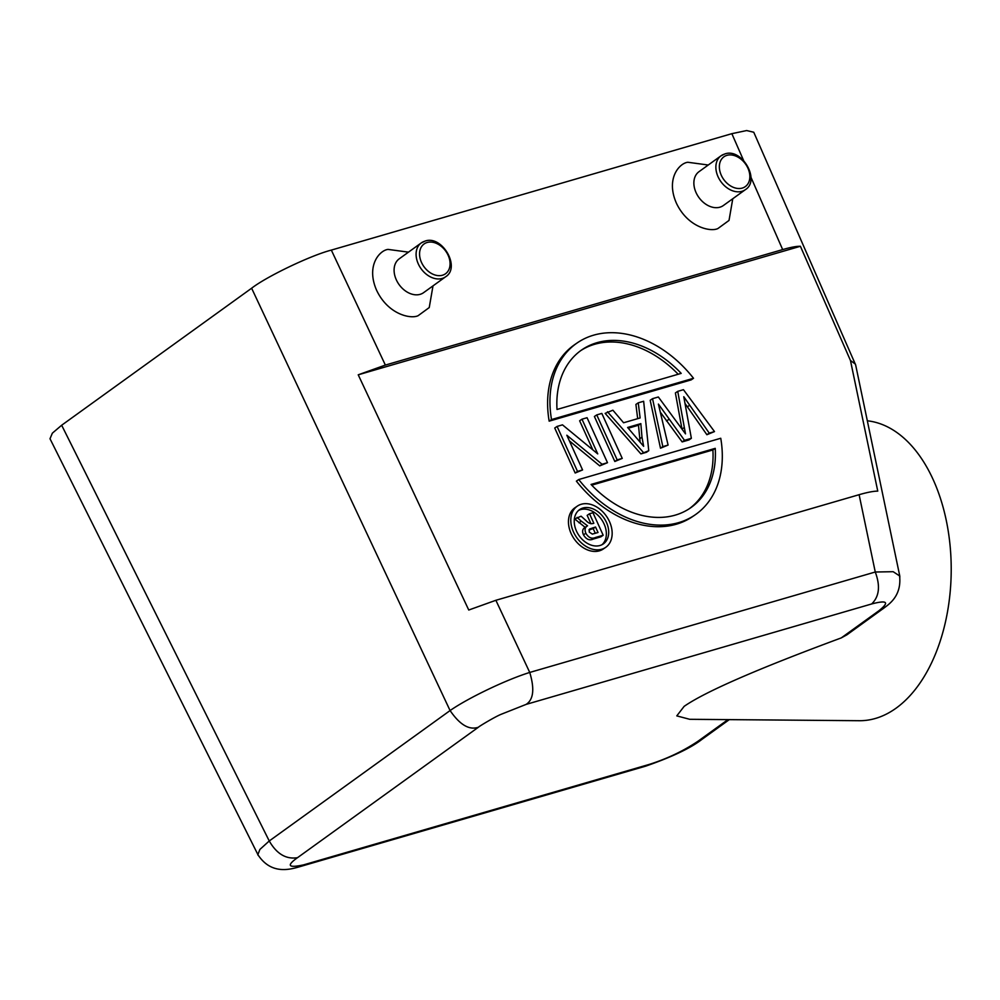 <?xml version="1.0" encoding="UTF-8"?>
<svg xmlns="http://www.w3.org/2000/svg" width="1000" height="1000" viewBox="0 0 1000 1000"><rect width="100%" height="100%" fill="white"/><g stroke="black" fill="none" stroke-linecap="round" stroke-linejoin="round"><path stroke-width="1.5" d="M841.25 637.913L878.838 610.8L882.975 608.737L846.912 634.812L841.25 637.913C757.513 668.913 705.138 691.737 684.125 706.375L676.787 715.888L689.712 719.3L859.287 720.713A150.125 90.675 -89.5 0 0 896.137 708.138A150.125 90.675 -89.5 0 0 950 544.75A150.125 90.675 -89.5 0 0 867.325 420.8M729.312 719.625L702.013 739.325C690.888 748 672.113 756.938 645.675 766.15L300.163 866.575L303.637 864.862L649.125 764.45L645.888 766.087M258.4 855.6L50 438.738L52.362 433.162L61.662 425.238L251.625 288.225C266.812 276.413 310.637 255.438 331.337 250.1L731.85 133.675L746.663 130.55L753.763 132.238L855.65 364.925L899.775 576.025L893.175 571.7L875.263 572.013C880.487 585.988 879.275 596.638 871.65 603.962L526.15 704.388C533.513 699.6 534.712 688.962 529.75 672.45L495.875 600.288L859.112 494.7L875.263 572.013L529.775 672.438C506.425 679.65 468.338 697.862 450.075 710.562L269.25 840.975C276.725 853.962 286.137 859.525 297.512 857.688L478.338 727.275C479.212 726.225 495.138 716.737 500.988 714.362L526.15 704.388M257.787 854.875L259.9 849.438L269.25 840.975L61.662 425.238M303.637 864.862C288.212 868.175 286.175 865.775 297.5 857.675M701.75 739.513L697.825 741.35C683.138 751.137 666.912 758.825 649.125 764.45M595.312 533.3L593.188 528.638L588.925 529.9M592.3 534.1L598.025 532.5L595.538 527.025L593.188 528.638M595.538 527.025L589.587 529.012L589.2 532.038L592.288 534.062M589.513 513.763L592.975 512.75L603.188 535.25L600.837 536.85L593.288 539.05C589.487 540.8 586.225 539.4 583.475 534.85C581.95 531.337 582.513 528.837 585.188 527.35L574.712 518.987L581.1 516.2L585.975 520.562C588.325 523.1 590.675 524.075 593.062 523.5L593.837 523.275L589.513 513.763L587.163 515.363L591 523.812M603.188 535.25L595.638 537.438C591.838 539.2 588.575 537.8 585.825 533.237L583.475 534.85M585.837 533.237C584.438 529.65 585.013 527.163 587.562 525.8L584.35 527.837M587.525 525.788L581.3 521.163L578.95 522.762M581.263 521.2L577.062 517.375M602.025 544.688A20.85 15.25 55.6 0 0 602.525 521A20.85 15.25 55.6 0 0 580.625 509.613A20.85 15.25 55.6 0 0 578.587 510.425M599.987 545.5A20.85 15.25 55.6 0 0 603.25 543.962A20.85 15.25 55.6 0 0 605.363 520.225A20.85 15.25 55.6 0 0 582.962 508.013A20.85 15.25 55.6 0 0 579.7 509.55A20.85 15.25 55.6 0 0 577.587 533.288A20.85 15.25 55.6 0 0 599.987 545.5M581.263 504.263A25.025 18.3 55.6 0 0 577.35 506.112A25.025 18.3 55.6 0 0 574.812 534.587A25.025 18.3 55.6 0 0 601.688 549.25A25.025 18.3 55.6 0 0 605.612 547.413A25.025 18.3 55.6 0 0 608.138 518.925A25.025 18.3 55.6 0 0 581.263 504.263M577.35 506.112L575 507.713A25.025 18.3 55.6 0 0 572.475 536.2A25.025 18.3 55.6 0 0 599.338 550.85A25.025 18.3 55.6 0 0 603.263 549.012L605.612 547.413M678.162 374.25A95.913 70.163 55.6 0 0 594.637 344.288A95.913 70.163 55.6 0 0 580.8 350.575M557.013 409.475L681.2 373.375A95.913 70.163 55.6 0 0 596.987 342.688A95.913 70.163 55.6 0 0 581.962 349.75A95.913 70.163 55.6 0 0 557.013 409.475M551.512 419.562L549.163 421.163L691.175 379.888L693.512 378.275A104.25 76.263 55.6 0 0 593.575 335.188A104.25 76.263 55.6 0 0 577.263 342.863A104.25 76.263 55.6 0 0 551.512 419.562L693.512 378.275M689.1 508.85A95.913 70.163 55.6 0 0 712.887 449.95L591.75 485.163M712.887 449.95L715.238 448.35L591.05 484.45A95.913 70.163 55.6 0 0 690.288 508.062A95.913 70.163 55.6 0 0 715.238 448.35M578.737 479.538L576.388 481.138A104.25 76.263 55.6 0 0 692.65 516.55L695 514.95A104.25 76.263 55.6 0 0 720.75 438.263L578.737 479.538A104.25 76.263 55.6 0 0 695 514.95M581.987 419.188L587.062 417.713L607.487 462.7L602.075 464.263L566.825 435.225L582.575 469.938L577.513 471.413L557.087 426.425L562.487 424.85L597.75 453.9L581.987 419.188L579.637 420.788L592.837 449.85M607.487 462.7L599.738 465.875L569.388 440.875M602.075 464.263L599.738 465.875M582.575 469.938L575.163 473.013L554.738 428.025L557.087 426.425M577.513 471.413L575.163 473.013M596.75 414.9L601.825 413.425L622.25 458.4L617.175 459.875L596.75 414.9L594.4 416.5L614.825 461.488L622.25 458.4M617.175 459.875L614.825 461.488M640.138 442.2L638.488 425.225L628.225 428.212M641.988 437.2L640.837 423.625L627.6 427.475L643.637 446.312L642 437.2L639.65 438.812M640.837 423.625L638.488 425.225M638.25 402.825L643.65 401.262L648.75 450.7L646.4 452.3L640.9 453.9L605.15 413.375L612.888 410.2L623.587 422.762L640.125 417.95L638.25 402.825L635.913 404.438L637.675 418.663M648.75 450.7L640.9 453.9M643.238 452.3L607.487 411.775M677.738 391.35L683.45 389.688L714.488 431.587L709.237 433.113L683.775 396.712L691.363 438.312L684.488 440.312L658.4 404.087L668.088 445.075L662.825 446.613L652.537 398.675L658.35 396.987L685.5 433.862L677.738 391.35L675.387 392.962L681.975 429.075L684.325 427.475M714.488 431.587L706.888 434.725L685 403.438M709.237 433.113L706.888 434.725M691.363 438.312L689.013 439.925L682.15 441.912L660.3 412.125M684.488 440.312L682.15 441.912M668.85 419.4L666.5 421.012M668.088 445.075L660.487 448.212L650.188 400.288L652.537 398.675M662.825 446.613L660.487 448.212M495.875 600.288L468.75 610.025L358.225 374.812L385.363 365.075L782.663 249.587C790.625 247.288 796.538 246.175 800.4 246.275L850.462 360.5L855.387 364.113M732.775 198.738L729.025 220.425L717.913 228.538C710.763 232.125 687.862 227.525 676.363 203.1C665.588 178.463 679.463 163.175 687.812 162.262L708.263 165.012M433 285.875L429.237 307.562L418.125 315.688C410.988 319.262 388.088 314.662 376.587 290.238C365.812 265.613 379.675 250.325 388.038 249.4L408.475 252.15M358.225 374.812L800.4 246.275M850.462 360.5L877.763 491.125C873.625 491.112 867.412 492.3 859.112 494.7M899.788 576.062L899.825 577.3M745.4 189.638C760.75 180.3 741.862 147.65 724.837 153.95L721.012 155.812A20.85 15.188 -125.8 0 0 719.438 179.4A20.85 15.188 -125.8 0 0 741.925 191.325A20.85 15.188 -125.8 0 0 745.4 189.638L723.4 205.5A20.85 15.188 -125.8 0 1 719.925 207.188A20.85 15.188 -125.8 0 1 697.438 195.263A20.85 15.188 -125.8 0 1 699.013 171.675L721.012 155.812A20.85 15.188 -125.8 0 1 724.5 154.125M445.625 276.775C460.975 267.45 442.088 234.788 425.062 241.088L421.225 242.95A20.85 15.188 -125.8 0 0 419.663 266.537A20.85 15.188 -125.8 0 0 442.137 278.463A20.85 15.188 -125.8 0 0 445.625 276.775L423.625 292.638A20.85 15.188 -125.8 0 1 420.138 294.337A20.85 15.188 -125.8 0 1 397.663 282.413A20.85 15.188 -125.8 0 1 399.225 258.825L421.225 242.95A20.85 15.188 -125.8 0 1 424.712 241.262M577.263 342.863L574.913 344.475A104.25 76.263 55.6 0 0 549.163 421.163M592.75 527.837L590.4 529.438M595.638 537.438L593.288 539.05M689.712 405.213L687.375 406.812M331.337 250.1L385.363 365.075M731.85 133.675L743.587 160.45M750.962 177.275L782.663 249.587M251.625 288.225L450.075 710.562M450.1 710.562C459.812 724.788 469.212 730.362 478.325 727.262M697.825 741.35L727.962 719.625M878.838 610.8C889.75 602.125 887.35 599.85 871.65 603.962M742.262 188.088A18.35 13.375 54.2 0 0 747.788 167.887A18.35 13.375 54.2 0 0 726.925 155.35A18.35 13.375 54.2 0 0 721.413 175.55A18.35 13.375 54.2 0 0 742.262 188.088M427.15 242.488A18.35 13.375 54.2 0 0 421.625 262.7A18.35 13.375 54.2 0 0 442.488 275.225A18.35 13.375 54.2 0 0 448.013 255.025A18.35 13.375 54.2 0 0 427.15 242.488M257.975 854.8C270.963 874.6 289.262 869.862 300.15 866.575M883.037 608.763C887.1 605.325 901.875 597.425 899.613 576.1"/></g></svg>
